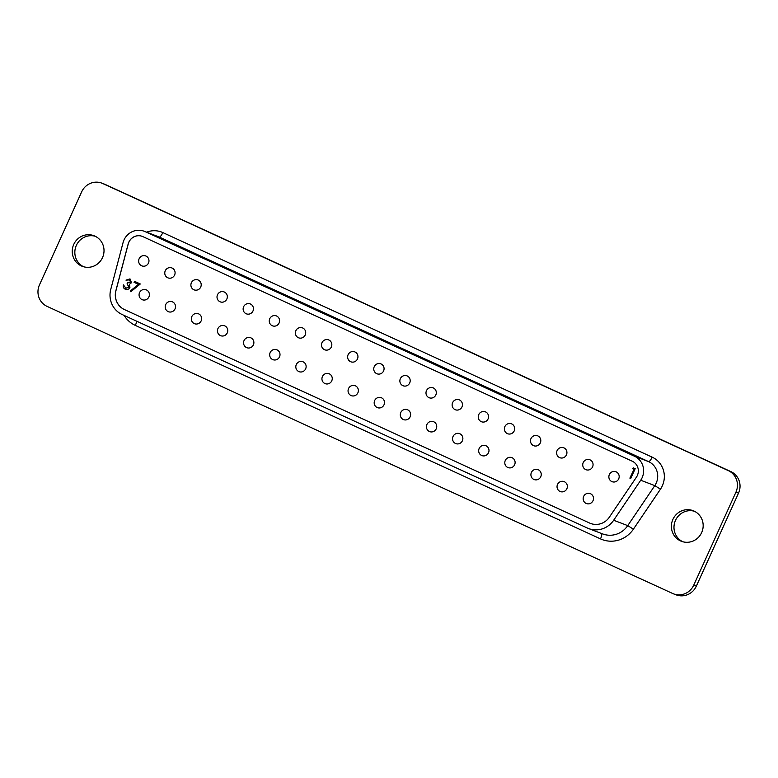 <?xml version="1.0" encoding="UTF-8"?>
<svg xmlns="http://www.w3.org/2000/svg" width="778" height="778" viewBox="0 0 778 778"><rect width="100%" height="100%" fill="white"/><g stroke="black" fill="none" stroke-linecap="round" stroke-linejoin="round"><path stroke-width="1.17" d="M125.686 288.2L129.031 287.228L127.067 283.824L127.524 282.822L130.675 282.326L129.469 279.915L125.968 280.129L129.916 278.913L131.521 282.715L129.498 284.233L129.916 287.539C128.788 289.416 127.222 289.97 125.219 289.192C123.498 288.288 122.885 286.839 123.381 284.865L126.007 288.327M127.66 282.871L130.801 282.375L129.362 279.876M125.521 289.319L125.355 289.251C123.634 288.337 123.021 286.887 123.517 284.913M142.325 236.386A10.921 10.542 -69.1 0 0 128.234 243.991L115.922 290.758A16.387 15.823 -69.1 0 0 124.49 309.586L589.646 523.069A16.387 15.823 -69.1 0 0 590.531 523.438M148.481 263.061A5.329 5.145 -69.1 0 0 145.71 255.943A5.329 5.145 -69.1 0 0 139.126 258.773A5.329 5.145 -69.1 0 0 141.897 265.891A5.329 5.145 -69.1 0 0 148.481 263.061M148.909 296.914A5.329 5.145 -69.1 0 0 146.138 289.795A5.329 5.145 -69.1 0 0 139.554 292.616A5.329 5.145 -69.1 0 0 142.325 299.734A5.329 5.145 -69.1 0 0 148.909 296.914M174.603 275.052A5.329 5.145 -69.1 0 0 171.831 267.933A5.329 5.145 -69.1 0 0 165.257 270.763A5.329 5.145 -69.1 0 0 168.029 277.882A5.329 5.145 -69.1 0 0 174.603 275.052M200.724 287.043A5.329 5.145 -69.1 0 0 197.952 279.924A5.329 5.145 -69.1 0 0 191.378 282.754A5.329 5.145 -69.1 0 0 194.15 289.873A5.329 5.145 -69.1 0 0 200.724 287.043M226.845 299.034A5.329 5.145 -69.1 0 0 224.074 291.915A5.329 5.145 -69.1 0 0 217.5 294.745A5.329 5.145 -69.1 0 0 220.271 301.864A5.329 5.145 -69.1 0 0 226.845 299.034M252.967 311.025A5.329 5.145 -69.1 0 0 250.195 303.906A5.329 5.145 -69.1 0 0 243.621 306.726A5.329 5.145 -69.1 0 0 246.393 313.845A5.329 5.145 -69.1 0 0 252.967 311.025M279.088 323.006A5.329 5.145 -69.1 0 0 276.316 315.887A5.329 5.145 -69.1 0 0 269.742 318.717A5.329 5.145 -69.1 0 0 272.514 325.836A5.329 5.145 -69.1 0 0 279.088 323.006M305.219 334.997A5.329 5.145 -69.1 0 0 302.447 327.878A5.329 5.145 -69.1 0 0 295.864 330.708A5.329 5.145 -69.1 0 0 298.635 337.827A5.329 5.145 -69.1 0 0 305.219 334.997M331.34 346.988A5.329 5.145 -69.1 0 0 328.569 339.869A5.329 5.145 -69.1 0 0 321.995 342.699A5.329 5.145 -69.1 0 0 324.766 349.818A5.329 5.145 -69.1 0 0 331.34 346.988M357.462 358.979A5.329 5.145 -69.1 0 0 354.69 351.86A5.329 5.145 -69.1 0 0 348.116 354.69A5.329 5.145 -69.1 0 0 350.888 361.809A5.329 5.145 -69.1 0 0 357.462 358.979M383.583 370.97A5.329 5.145 -69.1 0 0 380.812 363.851A5.329 5.145 -69.1 0 0 374.237 366.671A5.329 5.145 -69.1 0 0 377.009 373.79A5.329 5.145 -69.1 0 0 383.583 370.97M409.705 382.951A5.329 5.145 -69.1 0 0 406.933 375.832A5.329 5.145 -69.1 0 0 400.359 378.662A5.329 5.145 -69.1 0 0 403.13 385.781A5.329 5.145 -69.1 0 0 409.705 382.951M435.826 394.942A5.329 5.145 -69.1 0 0 433.054 387.823A5.329 5.145 -69.1 0 0 426.48 390.653A5.329 5.145 -69.1 0 0 429.252 397.772A5.329 5.145 -69.1 0 0 435.826 394.942M461.957 406.933A5.329 5.145 -69.1 0 0 459.185 399.814A5.329 5.145 -69.1 0 0 452.611 402.644A5.329 5.145 -69.1 0 0 455.383 409.763A5.329 5.145 -69.1 0 0 461.957 406.933M488.078 418.924A5.329 5.145 -69.1 0 0 485.307 411.805A5.329 5.145 -69.1 0 0 478.733 414.635A5.329 5.145 -69.1 0 0 481.504 421.754A5.329 5.145 -69.1 0 0 488.078 418.924M514.2 430.915A5.329 5.145 -69.1 0 0 511.428 423.796A5.329 5.145 -69.1 0 0 504.854 426.616A5.329 5.145 -69.1 0 0 507.626 433.735A5.329 5.145 -69.1 0 0 514.2 430.915M540.321 442.896A5.329 5.145 -69.1 0 0 537.549 435.777A5.329 5.145 -69.1 0 0 530.975 438.607A5.329 5.145 -69.1 0 0 533.747 445.726A5.329 5.145 -69.1 0 0 540.321 442.896M566.442 454.887A5.329 5.145 -69.1 0 0 563.671 447.768A5.329 5.145 -69.1 0 0 557.097 450.598A5.329 5.145 -69.1 0 0 559.868 457.717A5.329 5.145 -69.1 0 0 566.442 454.887M592.573 466.878A5.329 5.145 -69.1 0 0 589.802 459.759A5.329 5.145 -69.1 0 0 583.218 462.589A5.329 5.145 -69.1 0 0 585.99 469.708A5.329 5.145 -69.1 0 0 592.573 466.878M618.695 478.869A5.329 5.145 -69.1 0 0 615.923 471.75A5.329 5.145 -69.1 0 0 609.349 474.58A5.329 5.145 -69.1 0 0 612.121 481.699A5.329 5.145 -69.1 0 0 618.695 478.869M175.031 308.895A5.329 5.145 -69.1 0 0 172.259 301.776A5.329 5.145 -69.1 0 0 165.685 304.606A5.329 5.145 -69.1 0 0 168.456 311.725A5.329 5.145 -69.1 0 0 175.031 308.895M201.152 320.886A5.329 5.145 -69.1 0 0 198.38 313.767A5.329 5.145 -69.1 0 0 191.806 316.597A5.329 5.145 -69.1 0 0 194.578 323.716A5.329 5.145 -69.1 0 0 201.152 320.886M227.273 332.877A5.329 5.145 -69.1 0 0 224.502 325.758A5.329 5.145 -69.1 0 0 217.928 328.588A5.329 5.145 -69.1 0 0 220.699 335.707A5.329 5.145 -69.1 0 0 227.273 332.877M253.395 344.868A5.329 5.145 -69.1 0 0 250.623 337.749A5.329 5.145 -69.1 0 0 244.049 340.579A5.329 5.145 -69.1 0 0 246.821 347.698A5.329 5.145 -69.1 0 0 253.395 344.868M279.516 356.859A5.329 5.145 -69.1 0 0 276.744 349.74A5.329 5.145 -69.1 0 0 270.17 352.56A5.329 5.145 -69.1 0 0 272.942 359.679A5.329 5.145 -69.1 0 0 279.516 356.859M305.647 368.84A5.329 5.145 -69.1 0 0 302.875 361.721A5.329 5.145 -69.1 0 0 296.301 364.551A5.329 5.145 -69.1 0 0 299.073 371.67A5.329 5.145 -69.1 0 0 305.647 368.84M331.768 380.831A5.329 5.145 -69.1 0 0 328.997 373.712A5.329 5.145 -69.1 0 0 322.423 376.542A5.329 5.145 -69.1 0 0 325.194 383.661A5.329 5.145 -69.1 0 0 331.768 380.831M357.89 392.822A5.329 5.145 -69.1 0 0 355.118 385.703A5.329 5.145 -69.1 0 0 348.544 388.533A5.329 5.145 -69.1 0 0 351.316 395.652A5.329 5.145 -69.1 0 0 357.89 392.822M384.011 404.813A5.329 5.145 -69.1 0 0 381.239 397.694A5.329 5.145 -69.1 0 0 374.665 400.524A5.329 5.145 -69.1 0 0 377.437 407.643A5.329 5.145 -69.1 0 0 384.011 404.813M410.132 416.804A5.329 5.145 -69.1 0 0 407.361 409.685A5.329 5.145 -69.1 0 0 400.787 412.505A5.329 5.145 -69.1 0 0 403.558 419.624A5.329 5.145 -69.1 0 0 410.132 416.804M436.254 428.785A5.329 5.145 -69.1 0 0 433.482 421.666A5.329 5.145 -69.1 0 0 426.908 424.496A5.329 5.145 -69.1 0 0 429.68 431.615A5.329 5.145 -69.1 0 0 436.254 428.785M462.385 440.776A5.329 5.145 -69.1 0 0 459.613 433.657A5.329 5.145 -69.1 0 0 453.039 436.487A5.329 5.145 -69.1 0 0 455.811 443.606A5.329 5.145 -69.1 0 0 462.385 440.776M488.506 452.767A5.329 5.145 -69.1 0 0 485.735 445.648A5.329 5.145 -69.1 0 0 479.16 448.478A5.329 5.145 -69.1 0 0 481.932 455.597A5.329 5.145 -69.1 0 0 488.506 452.767M514.628 464.758A5.329 5.145 -69.1 0 0 511.856 457.639A5.329 5.145 -69.1 0 0 505.282 460.469A5.329 5.145 -69.1 0 0 508.053 467.588A5.329 5.145 -69.1 0 0 514.628 464.758M540.749 476.749A5.329 5.145 -69.1 0 0 537.977 469.62A5.329 5.145 -69.1 0 0 531.403 472.45A5.329 5.145 -69.1 0 0 534.175 479.569A5.329 5.145 -69.1 0 0 540.749 476.749M566.87 488.73A5.329 5.145 -69.1 0 0 564.099 481.611A5.329 5.145 -69.1 0 0 557.525 484.441A5.329 5.145 -69.1 0 0 560.296 491.56A5.329 5.145 -69.1 0 0 566.87 488.73M593.001 500.721A5.329 5.145 -69.1 0 0 590.23 493.602A5.329 5.145 -69.1 0 0 583.646 496.432A5.329 5.145 -69.1 0 0 586.418 503.551A5.329 5.145 -69.1 0 0 593.001 500.721M633.885 469.309L632.426 468.638L633.438 467.889L635.188 468.696L630.734 478.528L629.879 478.139L634.021 469.358L632.426 468.638M138.416 284.33L134.04 282.317L134.497 281.315L140.303 283.98L130.782 291.75L130.247 291.001L138.552 284.378L134.04 282.317M125.822 288.249L129.167 287.276L127.203 283.873L127.65 282.881M126.824 280.518L126.094 280.177L130.052 278.962M134.176 282.375L134.623 281.373M632.563 468.696L633.564 467.948M128.166 243.971L115.854 290.739A16.387 15.823 -69.1 0 0 124.422 309.566L589.588 523.04A16.387 15.823 -69.1 0 0 590.502 523.429A16.387 15.823 -69.1 0 0 609.339 517.214L636.394 477.215A10.921 10.542 -69.1 0 0 632.242 461.208L142.899 236.629A10.921 10.542 -69.1 0 0 128.166 243.971L128.234 243.991M130.85 291.701L130.247 291.001M630.734 478.528L629.879 478.139M630.015 478.188L634.021 469.358M130.373 291.05L138.552 284.378M640.722 480.24A16.387 15.823 -69.1 0 0 634.498 456.239L145.155 231.649A16.387 15.823 -69.1 0 0 144.241 231.27A16.387 15.823 -69.1 0 0 124.003 239.974A16.387 15.823 -69.1 0 0 123.05 242.668L110.748 289.435A21.842 21.094 -69.1 0 0 122.165 314.536L587.332 528.019A21.842 21.094 -69.1 0 0 588.547 528.534A21.842 21.094 -69.1 0 0 613.667 520.249L640.722 480.24L654.804 485.628A16.387 15.823 -69.1 0 0 648.589 461.617L159.247 237.037A16.387 15.823 -69.1 0 0 158.323 236.658L144.241 231.27M73.745 244.418A16.387 15.823 -69.1 0 0 82.273 266.319A16.387 15.823 -69.1 0 0 102.511 257.615A16.387 15.823 -69.1 0 0 93.982 235.715A16.387 15.823 -69.1 0 0 73.745 244.418M735.939 492.143A16.387 15.823 -69.1 0 0 728.325 470.622L102.813 183.55A16.387 15.823 -69.1 0 0 101.889 183.161A16.387 15.823 -69.1 0 0 81.661 191.865L39.474 284.865A16.387 15.823 -69.1 0 0 47.088 306.386L672.6 593.458A16.387 15.823 -69.1 0 0 673.515 593.847A16.387 15.823 -69.1 0 0 693.752 585.144L735.939 492.143L738.526 493.135A16.387 15.823 -69.1 0 0 730.912 471.614L105.4 184.542A16.387 15.823 -69.1 0 0 104.485 184.153L101.889 183.161M672.902 519.393A16.387 15.823 -69.1 0 0 681.431 541.293A16.387 15.823 -69.1 0 0 701.659 532.59A16.387 15.823 -69.1 0 0 693.13 510.689A16.387 15.823 -69.1 0 0 672.902 519.393M694.404 511.243A16.387 15.823 -69.1 0 0 675.489 520.385A16.387 15.823 -69.1 0 0 682.744 541.731M673.515 593.847L676.111 594.839A16.387 15.823 -69.1 0 0 696.339 586.135L738.526 493.135M95.256 236.269A16.387 15.823 -69.1 0 0 76.341 245.41A16.387 15.823 -69.1 0 0 83.596 266.757M588.547 528.534L602.639 533.912A21.842 21.094 -69.1 0 0 627.749 525.627L654.804 485.628L660.464 489.168L633.409 529.166A27.308 26.364 110.9 0 1 600.49 538.882A5.465 1.42 114.7 0 0 601.559 533.504M613.667 520.249L627.749 525.627L633.409 529.166M634.498 456.239L648.589 461.617A5.465 1.42 -65.3 0 0 652.168 457.153A21.842 21.094 110.9 0 1 660.464 489.168M145.155 231.649L159.247 237.037A5.465 1.42 114.7 0 0 162.826 232.573L652.168 457.153M136.607 321.158A5.465 1.42 -65.3 0 1 135.333 325.408A27.308 26.364 110.9 0 1 124.11 315.43M146.624 232.184A21.842 21.094 110.9 0 1 162.826 232.573M600.49 538.882L135.333 325.408M102.813 183.55L105.4 184.542M728.325 470.622L730.912 471.614M693.752 585.144L696.339 586.135"/></g></svg>
